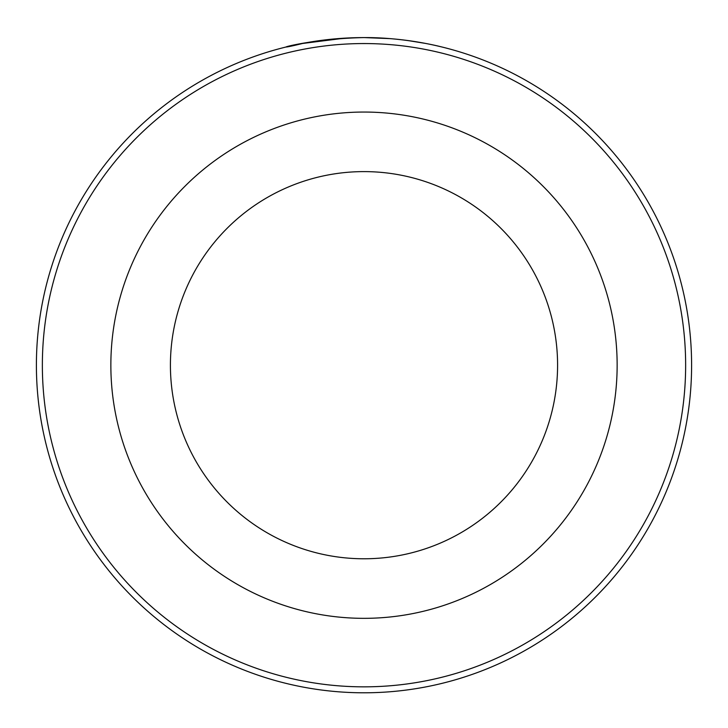 <?xml version="1.0" encoding="UTF-8"?>
<svg xmlns="http://www.w3.org/2000/svg" width="728" height="728" viewBox="0 0 728 728"><rect width="100%" height="100%" fill="white"/><g stroke="black" fill="none" stroke-linecap="round" stroke-linejoin="round"><path stroke-width="1.09" d="M313.395 41.523L306.925 42.606M304.295 43.079L302.238 43.471M301.62 43.589L344.508 38.175M436.773 45.782L440.977 46.765M371.298 37.674C411.265 38.429 443.707 47.557 440.886 46.747C439.712 46.41 403.712 37.237 363.563 37.592C300.819 38.921 261.47 53.836 303.612 43.207M685.64 365.192A321.639 321.639 0 0 0 364 43.553A321.639 321.639 0 0 0 42.361 365.192A321.639 321.639 0 0 0 364 686.841A321.639 321.639 0 0 0 685.64 365.192M36.4 365.192A327.6 327.6 0 0 1 364 37.592A327.6 327.6 0 0 1 691.6 365.192A327.6 327.6 0 0 1 364 692.792A327.6 327.6 0 0 1 36.4 365.192M557.584 365.192A193.584 193.584 0 0 0 364 171.608A193.584 193.584 0 0 0 170.416 365.192A193.584 193.584 0 0 0 364 558.776A193.584 193.584 0 0 0 557.584 365.192A193.584 193.584 0 0 1 364 558.776A193.584 193.584 0 0 1 170.416 365.192M364.4 37.592L389.708 38.602M407.726 40.522L425.498 43.416M110.856 365.192A253.144 253.144 0 0 1 364 112.048A253.144 253.144 0 0 1 617.144 365.192A253.144 253.144 0 0 1 364 618.336A253.144 253.144 0 0 1 110.856 365.192"/></g></svg>
